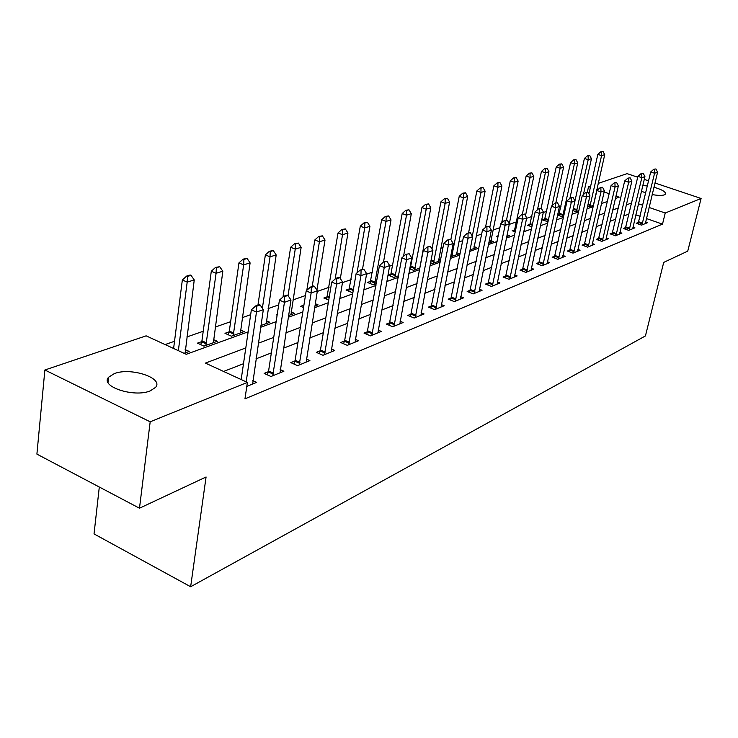 <?xml version="1.0" encoding="UTF-8"?>
<svg xmlns="http://www.w3.org/2000/svg" width="738" height="738" viewBox="0 0 738 738"><rect width="100%" height="100%" fill="white"/><g stroke="black" fill="none" stroke-linecap="round" stroke-linejoin="round"><path stroke-width="1.11" d="M653.942 187.24C662.143 189.611 665.98 191.898 665.436 194.112L664.329 194.869C661.811 195.69 657.761 195.588 652.18 194.555M645.685 192.876L641.442 191.225M150.257 390.863C134.095 397.837 99.731 386.463 108.615 377.219L114.325 373.603C130.7 367.035 164.002 378.041 155.57 387.376L150.257 390.863M99.307 487.025L94.03 533.915L190.644 586.747L645.436 335.928L663.702 262.405L687.733 251.141L701.1 198.476L665.233 213.014L649.062 207.452M190.644 586.747L206.077 476.988L139.482 508.214L36.9 454.119L44.88 369.996L146.133 335.845L186.253 354.295L248.153 331.832M560.963 206.336L559.358 206.898M546.646 211.336L543.279 212.516M531.849 216.511L526.591 218.347M516.554 221.852L509.257 224.398M499.912 227.664L492.947 230.09M481.683 234.029L476.167 235.948M462.726 240.643L458.768 242.027M443.003 247.534L440.724 248.328M412.579 258.152L411.629 258.484M392.902 265.025L389.572 266.187M372.459 272.165L366.537 274.232M351.196 279.591L342.46 282.636M329.056 287.322L317.266 291.436M305.431 295.569L292.912 299.942M278.696 304.905L268.115 308.595M250.662 314.692L242.221 317.644M230.634 321.685L215.145 327.1M203.218 331.261L186.806 336.989M174.528 341.279L165.109 344.572M587.337 192.055L588.555 186.64L590.723 185.911M598.195 183.393L627.088 173.642L637.715 177.212M602.448 203.245L601.599 202.959M184.085 353.299L189.186 351.454L185.155 349.609M201.76 341.611L197.443 343.152L203.965 346.113L217.295 341.288L213.43 339.554M229.131 331.832L224.979 333.318L231.418 336.187L244.167 331.583L240.45 329.941M260.957 325.513L269.868 322.285L266.289 320.735M288.567 315.532L294.48 313.392L291.04 311.925M277.128 315.172L276.51 314.914L277.202 314.665M314.905 306.012L318.069 304.859L315.283 303.687M303.53 307.497L300.661 306.288L303.908 305.126M340.052 296.916L340.707 296.685L340.135 296.445M328.742 300.062L323.825 298.014L327.451 296.713M349.572 288.816L346.057 290.071L352.109 292.552L352.939 292.257M370.827 281.224L367.413 282.442L373.4 284.859L376.242 283.835M387.967 275.117L393.861 277.47L398.566 275.763M391.251 273.927L387.967 275.099M409.719 268.844L413.538 270.348L419.959 268.032M410.909 266.907L410.014 267.23M430.568 262.746L432.496 263.503L440.494 260.606M440.604 260.016L438.63 259.25M450.567 256.833L459.285 253.817L456.656 252.811M470.005 249.942L476.582 247.562L474.036 246.593M488.722 243.171L493.279 241.529L490.807 240.597M506.711 236.667L509.405 235.699L507.089 234.841M497.975 237.073L496.24 236.428L498.251 235.708M524.035 230.404L524.986 230.062L524.174 229.767M515.281 231.898L512.144 230.745L514.856 229.776M531.941 226.87L527.513 225.256L530.152 224.315M544.948 219.029L542.375 219.952L548.066 221.723M557.559 215.099L562.005 216.686L563.767 216.049M559.275 213.909L557.697 214.472M572.836 210.598L575.871 211.668L578.915 210.57M587.586 206.216L589.302 206.815L593.546 205.275M245.8 347.921L205.404 363.096L247.387 382.404L244.961 398.843L662.503 224.14L646.387 218.531M640.067 216.335L635.805 214.85M628.997 214.011L623.638 216.086M615.76 219.149L610.123 221.345M602.079 224.463L596.138 226.769M587.937 229.952L581.673 232.387M573.297 235.643L566.692 238.208M558.14 241.52L551.185 244.232M542.448 247.617L535.096 250.468M526.166 253.937L518.417 256.953M509.294 260.496L501.111 263.669M491.766 267.304L483.132 270.652M473.565 274.37L464.442 277.912M454.645 281.713L445.005 285.458M434.968 289.361L424.765 293.318M414.479 297.313L403.686 301.51M393.123 305.606L381.703 310.043M370.863 314.25L358.751 318.954M347.616 323.281L334.775 328.262M323.336 332.709L309.711 337.995M297.94 342.57L283.475 348.188M271.353 352.893L255.975 358.862M243.494 363.714L223.568 371.454M246.796 386.398L256.658 382.367L252.737 380.568M268.429 371.666L264.13 373.4L270.984 376.509L283.899 371.232L280.145 369.544M294.96 360.965L290.809 362.635L297.58 365.651L309.914 360.605L306.298 359.019M320.31 350.734L316.307 352.349L322.976 355.273L334.766 350.458L331.297 348.945M344.545 340.956L340.679 342.515L347.266 345.347L358.548 340.735L355.209 339.314M367.755 331.593L364.019 333.106L370.513 335.855L381.315 331.436L378.105 330.08M389.987 322.626L386.371 324.083L392.782 326.75L403.142 322.515L400.042 321.233M411.315 314.019L407.81 315.43L414.138 318.023L424.082 313.964L421.084 312.746M431.785 305.753L428.391 307.128L434.636 309.656L444.184 305.753L441.287 304.591M451.444 297.82L448.16 299.148L454.322 301.611L463.492 297.866L460.696 296.75M470.355 290.191L467.163 291.482L473.243 293.881L482.071 290.274L479.359 289.213M488.538 282.857L485.447 284.102L491.443 286.445L499.94 282.968L497.32 281.953M506.056 275.791L503.048 276.999L508.971 279.278L517.154 275.938L514.607 274.97M522.928 268.983L520.004 270.163L525.862 272.387L533.749 269.158L531.277 268.226M539.201 262.414L536.36 263.558L542.135 265.735L549.745 262.627L547.347 261.732M554.902 256.077L552.135 257.193L557.836 259.315L565.179 256.317L562.854 255.459M570.059 249.961L567.365 251.049L573.002 253.125L580.086 250.228L577.826 249.398M584.699 244.057L582.07 245.117L587.642 247.138L594.496 244.343L592.291 243.54M598.85 238.346L596.295 239.38L601.793 241.363L608.416 238.651L606.276 237.885L606.064 239.61M612.54 232.821L610.04 233.826L615.474 235.773L621.885 233.153L619.8 232.405M625.787 227.479L623.342 228.457L628.711 230.357L634.92 227.83L632.881 227.11M638.61 222.304L636.23 223.263L641.534 225.127L647.54 222.673L645.556 221.981M139.482 508.214L150.183 421.804L44.88 369.996M644.265 179.408L648.573 180.847M654.966 182.996L701.1 198.476M662.503 224.14L665.233 213.014M247.387 382.404L150.183 421.804M642.789 185.589L647.346 185.93M631.617 202.941L626.267 204.952M618.389 207.913L612.752 210.026M604.717 213.051L598.776 215.284M590.575 218.365L584.312 220.717M575.935 223.863L569.33 226.345M560.788 229.555L553.823 232.175M545.087 235.459L537.744 238.217M528.805 241.575L521.056 244.481M511.923 247.913L503.74 250.994M494.395 254.499L485.752 257.746M476.185 261.344L467.053 264.776M457.256 268.457L447.606 272.082M437.56 275.864L427.348 279.693M417.053 283.567L406.251 287.626M395.679 291.602L384.24 295.901M373.391 299.979L361.26 304.536M350.116 308.724L337.257 313.549M325.799 317.857L312.146 322.986M300.357 327.414L285.864 332.866M273.724 337.423L258.309 343.216M642.715 205.265L638.444 203.799M615.418 198.54L619.182 197.175L615.99 196.077M609.173 193.725L604.118 191.991M597.743 189.795L596.811 189.482M590.409 187.277L588.555 186.64M260.689 327.275L276.132 321.676M288.29 317.257L302.82 311.989M314.628 307.7L328.299 302.746M339.775 298.576L352.653 293.899M363.816 289.849L375.956 285.449M386.823 281.501L398.28 277.35M408.852 273.503L419.673 269.582M429.977 265.837L440.199 262.128M450.245 258.484L459.912 254.979M469.719 251.418L478.851 248.106M488.427 244.629L497.071 241.492M506.416 238.097L514.598 235.127M523.74 231.815L531.489 229.001M540.419 225.754L547.771 223.088M556.507 219.924L563.472 217.396M572.015 214.288L578.62 211.898M586.987 208.854L593.251 206.585M601.452 203.605L607.392 201.456M260.136 304.997L259.278 304.637L255.855 305.809L256.704 306.178L260.136 304.997L263.318 309.665L252.645 384.009M246.178 381.841L256.473 312.054L251.363 309.84L255.855 305.809M241.178 379.544L251.363 309.84M263.318 309.665L256.473 312.054L256.704 306.178M185.146 352.912L194.251 279.942L187.194 282.101L178.356 350.661M187.498 276.409L191.031 275.348L190.219 274.997L186.686 276.058L187.498 276.409L187.194 282.101L182.341 279.997L173.605 348.474M194.251 279.942L191.031 275.348M186.686 276.058L182.341 279.997M287.921 295.449L287.082 295.099L283.816 296.215L284.656 296.575L287.921 295.449L290.984 300.015L280.034 372.819M272.719 375.808L284.462 302.294L279.425 300.154L283.816 296.215M267.35 374.867L268.595 370.937L279.425 300.154M290.984 300.015L284.462 302.294L284.656 296.575M314.425 286.335L313.595 285.993L310.477 287.064L311.307 287.414L314.425 286.335L317.368 290.818L306.178 362.137M299.185 364.987L311.15 292.986L306.178 290.92L310.477 287.064M293.918 364.019L295.126 360.255L306.178 290.92M317.368 290.818L311.15 292.986L311.307 287.414M339.72 277.645L338.908 277.313L335.928 278.327L336.749 278.669L339.72 277.645L342.561 282.036L331.159 351.925M324.48 354.655L336.62 284.112L331.713 282.101L335.928 278.327M319.305 353.668L320.467 350.043L331.713 282.101M342.561 282.036L336.62 284.112L336.749 278.669M213.393 342.7L222.83 271.224L216.086 273.281L205.884 345.421M216.354 267.728L219.721 266.713L215.551 267.396L216.354 267.728L216.086 273.281L211.299 271.243L201.935 340.808L200.736 344.646M222.83 271.224L219.721 266.713M215.551 267.396L211.299 271.243M240.394 332.939L250.108 262.894L243.669 264.859L233.208 335.541M243.9 259.444L247.119 258.475L243.116 259.121L243.9 259.444L243.669 264.859L238.946 262.894L229.315 331.048L228.153 334.738M250.108 262.894L247.119 258.475M243.116 259.121L238.946 262.894M266.224 323.604L276.187 254.942L270.034 256.815L262.368 308.281M270.228 251.529L273.309 250.606L269.453 251.215L270.228 251.529L270.034 256.815L265.366 254.905L257.949 305.089M276.187 254.942L273.309 250.606M269.453 251.215L265.366 254.905M363.899 269.333L360.255 269.988L363.899 269.333L366.638 273.641L355.061 342.164M348.668 344.775L360.956 275.625L356.122 273.669L360.255 269.988M343.585 343.76L344.711 340.273L356.122 273.669M366.638 273.641L360.956 275.625L361.057 270.311M290.956 314.665L301.141 247.322L295.246 249.121L288.041 295.634M295.412 243.955L298.364 243.07L294.647 243.651L295.412 243.955L295.246 249.121L290.634 247.258L282.995 296.953M301.141 247.322L298.364 243.07M294.647 243.651L290.634 247.258M387.035 261.381L383.52 261.999L387.035 261.381L389.673 265.606L377.939 332.82M371.823 335.32L384.24 267.507L379.461 265.615L383.52 261.999L391.029 219.887L386.039 221.409L374.618 284.416M366.823 334.286L379.461 265.615M389.673 265.606L384.24 267.507L384.314 262.313M316.916 290.135L325.034 240.034L319.397 241.75L312.202 286.473M319.536 236.704L322.358 235.856L318.77 236.409L319.536 236.704L319.397 241.75L314.84 239.942L306.796 290.357M325.034 240.034L322.358 235.856M318.77 236.409L314.84 239.942M409.184 253.761L405.789 254.352L409.184 253.761L411.73 257.922L399.876 323.853M394 326.251L406.527 259.73L401.823 257.894L405.789 254.352M389.092 325.209L401.823 257.894M411.73 257.922L406.527 259.73L406.573 254.665M340.319 278.567L347.949 233.042L342.533 234.693L338.041 232.931L326.611 299.176M342.644 229.758L345.356 228.937L341.897 229.463L342.644 229.758L342.533 234.693L335.163 279.01M347.949 233.042L345.356 228.937M341.897 229.463L338.041 232.931M430.42 246.464L427.145 247.027L430.42 246.464L432.883 250.542L420.909 315.264M415.273 317.561L427.883 252.285L423.243 250.496L427.145 247.027M410.448 316.51L423.243 250.496M432.883 250.542L427.883 252.285L427.92 247.331M362.515 269.204L369.923 226.335L364.729 227.913L360.292 226.206L348.76 291.178M364.821 223.088L367.423 222.304L364.083 222.802L364.821 223.088L364.729 227.913L357.017 272.866M369.923 226.335L367.423 222.304M364.083 222.802L360.292 226.206M450.789 239.463L447.625 239.998L450.789 239.463L453.169 243.475L441.103 307.008M435.697 309.222L448.372 245.145L443.796 243.402L447.625 239.998M430.946 308.161L443.796 243.402M453.169 243.475L448.372 245.145L448.381 240.293M386.112 216.686L388.603 215.939L385.374 216.409L386.112 216.686L386.039 221.409L381.657 219.739L370.033 283.503M391.029 219.887L388.603 215.939M385.374 216.409L381.657 219.739M470.337 232.747L467.283 233.254L470.337 232.747L472.643 236.677L460.512 299.084M455.309 301.205L468.04 238.282L463.529 236.584L467.283 233.254M450.632 300.135L463.529 236.584M472.643 236.677L468.04 238.282L468.03 233.54M403.52 256.381L411.315 213.697L406.518 215.164L395.005 277.054M406.564 210.533L408.963 209.813L405.845 210.265L406.564 210.533L406.518 215.164L402.192 213.54L390.494 276.123M411.315 213.697L408.963 209.813M405.845 210.265L402.192 213.54M489.128 226.289L486.176 226.769L489.128 226.289L491.37 230.155L479.165 291.455M474.165 293.503L486.942 231.695L482.486 230.044L486.176 226.769M469.571 292.433L482.486 230.044M491.37 230.155L486.942 231.695L486.914 227.046M419.802 268.088L430.817 207.747L426.204 209.158L414.618 269.96M426.232 204.62L428.547 203.928L425.522 204.361L426.232 204.62L426.204 209.158L421.933 207.572L410.18 269.029M430.817 207.747L428.547 203.928M425.522 204.361L421.933 207.572M507.2 220.072L504.34 220.542L507.2 220.072L509.368 223.872L497.126 284.121M492.311 286.086L505.115 225.358L500.715 223.743L504.34 220.542M487.781 285.016L500.715 223.743M509.368 223.872L505.115 225.358L505.069 220.81M438.492 261.335L449.599 202.018L445.152 203.374L433.51 263.134M445.162 198.928L447.385 198.264L444.461 198.67L445.162 198.928L445.152 203.374L440.927 201.825L431.988 249.066M449.599 202.018L447.385 198.264M444.461 198.67L440.927 201.825M524.589 214.094L521.812 214.537L524.589 214.094L526.692 217.839L514.414 277.054M509.783 278.955L522.596 219.26L518.251 217.692L521.812 214.537M505.318 277.875L518.251 217.692M526.692 217.839L522.596 219.26L522.541 214.804M456.508 254.813L467.68 196.502L463.399 197.802L451.702 256.556M463.399 193.448L465.54 192.803L462.698 193.199L463.399 193.448L463.399 197.802L459.23 196.29L450.844 239.573M467.68 196.502L465.54 192.803M462.698 193.199L459.23 196.29M541.341 208.337L538.648 208.762L541.341 208.337L543.38 212.018L531.074 270.246M526.609 272.073L539.432 213.393L535.151 211.861L538.648 208.762M522.218 271.003L535.151 211.861M543.38 212.018L539.432 213.393L539.367 209.02M473.888 248.54L485.106 191.179L480.982 192.433L472.302 236.095M480.964 188.162L483.03 187.544L480.281 187.922L480.964 188.162L480.982 192.433L476.859 190.958L468.584 232.802M485.106 191.179L483.03 187.544M480.281 187.922L476.859 190.958M557.485 202.793L554.875 203.199L557.485 202.793L559.469 206.409L547.144 263.687M542.836 265.449L555.659 207.738L551.424 206.234L554.875 203.199M538.509 264.37L551.424 206.234M559.469 206.409L555.659 207.738L555.576 203.448M490.659 242.47L501.923 186.05L497.938 187.267L489.792 227.433M497.91 183.07L499.903 182.471L497.228 182.83L497.91 183.07L497.938 187.267L493.87 185.819L485.484 227.378M501.923 186.05L499.903 182.471M497.228 182.83L493.87 185.819M573.048 197.443L570.511 197.83L573.048 197.443L574.976 201.004L562.651 257.35M558.491 259.047L571.304 202.286L567.125 200.819L570.511 197.83M554.229 257.977L567.125 200.819M574.976 201.004L571.304 202.286L571.212 198.07M509.294 223.743L518.141 181.096L514.303 182.268L506.545 219.832M514.257 178.153L516.185 177.572L513.583 177.923L514.257 178.153L514.303 182.268L510.281 180.856L501.637 222.931M506.849 236.621L506.877 235.874M518.141 181.096L516.185 177.572M513.583 177.923L510.281 180.856M588.075 192.277L585.612 192.646L588.075 192.277L589.948 195.782L577.623 251.234M573.601 252.876L586.396 197.018L582.273 195.588L585.612 192.646M569.404 251.806L582.273 195.588M589.948 195.782L586.396 197.018L586.295 192.886M525.493 215.699L533.814 176.317L530.096 177.452L526.129 176.068L514.238 231.52M530.041 173.412L531.904 172.849L529.386 173.181L530.041 173.412L530.096 177.452L522.338 214.361M533.814 176.317L531.904 172.849M529.386 173.181L526.129 176.068M602.577 187.286L600.188 187.646L602.577 187.286L604.404 190.745L592.088 245.32M588.204 246.907L600.972 191.935L596.904 190.533L600.188 187.646M584.062 245.837L596.904 190.533M604.404 190.745L600.972 191.935L600.861 187.876M541.102 208.254L548.952 171.696L545.364 172.793L541.443 171.437L529.552 226.003M545.299 168.817L547.089 168.282L544.644 168.596L545.299 168.817L545.364 172.793L537.448 209.823M548.952 171.696L547.089 168.282M544.644 168.596L541.443 171.437M616.59 182.471L614.265 182.812L616.59 182.471L618.37 185.875L606.276 237.885M602.319 241.141L615.058 187.028L611.036 185.653L614.265 182.812M598.232 240.081L611.036 185.653M618.37 185.875L615.058 187.028L614.938 183.042M555.815 202.867L563.592 167.231L560.124 168.282L556.24 166.963L544.367 220.671M560.041 164.389L561.775 163.864L559.395 164.168L560.041 164.389L560.124 168.282L551.987 205.745M563.592 167.231L561.775 163.864M559.395 164.168L556.24 166.963M630.141 177.812L627.872 178.144L630.141 177.812L631.866 181.161L619.588 234.084M615.962 235.57L628.675 182.277L624.699 180.939L627.872 178.144M611.94 234.509L624.699 180.939M631.866 181.161L628.675 182.277L628.536 178.365M569.902 198.365L577.753 162.904L574.395 163.928L562.614 216.465M574.302 160.1L575.981 159.593L573.666 159.888L574.302 160.1L574.395 163.928L570.557 162.637L558.703 215.505M577.753 162.904L575.981 159.593M573.666 159.888L570.557 162.637M643.25 173.31L641.045 173.624L643.25 173.31L644.929 176.613L632.678 228.743M629.163 230.173L641.839 177.692L637.909 176.373L641.045 173.624M625.197 229.112L637.909 176.373M644.929 176.613L641.839 177.692L641.7 173.845M583.407 194.592L591.452 158.725L588.204 159.712L576.443 211.465M588.112 155.949L589.736 155.46L587.476 155.736L588.112 155.949L588.204 159.712L584.413 158.449L574.948 200.957M591.452 158.725L589.736 155.46M587.476 155.736L584.413 158.449M655.934 168.947L653.785 169.251L655.934 168.947L657.576 172.203L645.353 223.559M641.949 224.952L654.578 173.246L650.704 171.954L653.785 169.251M638.038 223.9L650.704 171.954M657.576 172.203L654.578 173.246L654.431 169.463M593.389 205.339L604.726 154.676L601.581 155.635L589.837 206.622M601.47 151.927L603.047 151.456L600.852 151.724L601.47 151.927L601.581 155.635L597.835 154.39L588.924 193.873M604.726 154.676L603.047 151.456M600.852 151.724L597.835 154.39M273.521 373.17L268.595 370.937M273.272 374.166L268.346 371.934M299.988 362.404L295.126 360.255M299.739 363.391L294.877 361.223M325.264 352.127L320.467 350.043M325.024 353.087L320.227 350.993M201.705 341.786L206.391 343.908M201.935 340.808L206.622 342.93M229.084 332.008L233.715 334.065M229.315 331.048L233.946 333.106M349.443 342.303L344.711 340.273M349.194 343.244L344.462 341.205M372.589 332.893L367.911 330.919M372.339 333.816L367.672 331.842M394.756 323.881L390.144 321.962M394.516 324.785L389.904 322.866M327.404 296.87L329.148 297.599M327.626 295.984L329.305 296.685M416.02 315.237L411.472 313.373M415.78 316.122L411.232 314.259M349.526 288.973L353.234 290.495M349.747 288.097L353.391 289.591M436.426 306.934L431.942 305.126M436.195 307.801L431.702 305.993M370.771 281.372L375.07 283.115M370.993 280.523L375.301 282.257M456.038 298.964L451.601 297.202M455.798 299.822L451.37 298.051M391.205 274.075L395.448 275.772M391.426 273.235L395.679 274.933M474.885 291.298L470.512 289.582M474.645 292.137L470.272 290.421M410.863 267.055L415.06 268.706M411.084 266.224L415.282 267.876M493.012 283.927L488.694 282.257M492.781 284.748L488.464 283.078M430.946 260.735L433.944 261.898M431.103 259.905L434.156 261.086M510.475 276.833L506.213 275.2M510.244 277.636L505.982 276.003M450.946 254.887L452.136 255.339M451.103 254.066L452.348 254.545M527.292 269.997L523.085 268.401M527.07 270.791L522.864 269.195M543.509 263.401L539.358 261.842M543.288 264.176L539.137 262.617M559.164 257.036L555.059 255.514M558.934 257.802L554.838 256.28M574.265 250.892L570.216 249.407M574.044 251.649L569.994 250.164M514.81 229.905L515.631 230.21M515.023 229.167L515.788 229.453M588.859 244.961L584.856 243.512M588.638 245.708L584.634 244.25M530.115 224.444L532.292 225.238M530.318 223.715L532.458 224.49M602.955 239.232L599.007 237.811M602.743 239.961L598.786 238.54M544.912 219.158L548.352 220.394M545.114 218.439L548.519 219.656M616.599 233.688L612.688 232.295M616.378 234.407L612.475 233.014M559.229 214.038L563.002 215.385M559.432 213.328L563.205 214.675M629.791 228.319L625.935 226.963M629.579 229.029L625.723 227.664M573.168 209.112L576.821 210.404M573.334 208.393L577.024 209.703M642.567 223.125L638.757 221.797M642.355 223.826L638.545 222.489M587.909 204.767L590.215 205.57M588.075 204.066L590.418 204.887M108.615 377.219L108.025 382.478"/></g></svg>
